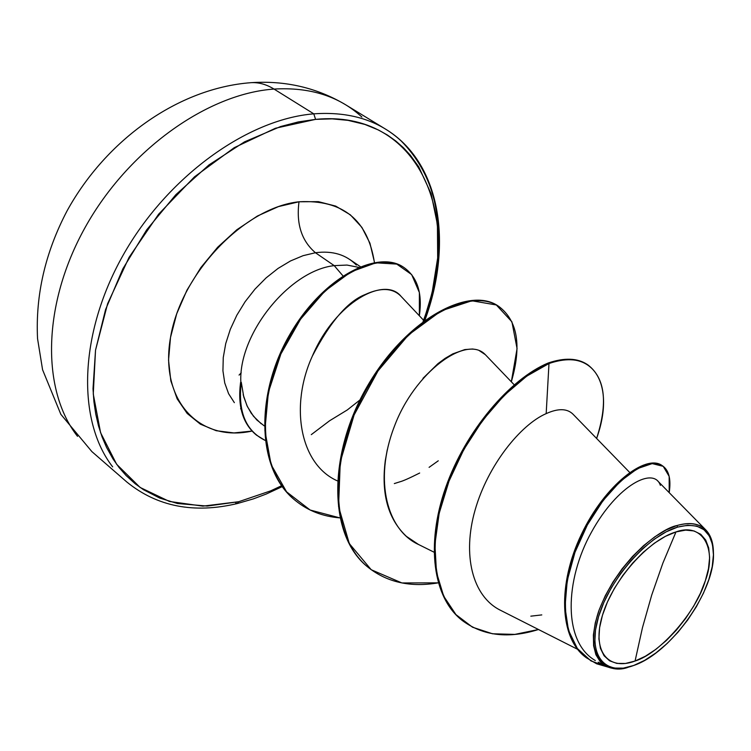 <?xml version="1.0" encoding="UTF-8"?>
<svg xmlns="http://www.w3.org/2000/svg" width="751" height="751" viewBox="0 0 751 751"><rect width="100%" height="100%" fill="white"/><g stroke="black" fill="none" stroke-linecap="round" stroke-linejoin="round"><path stroke-width="1.13" d="M423.066 321.512C448.957 252.364 442.865 179.555 401.344 141.132C379.02 120.413 349.835 111.317 313.787 113.842L274.031 89.069C266.07 84.178 258.091 82.066 250.092 82.741C258.091 82.066 266.07 84.178 274.031 89.069C310.003 86.956 339.292 96.278 361.907 117.043C339.292 96.278 310.003 86.956 274.031 89.069L313.787 113.842C349.835 111.317 379.02 120.413 401.344 141.132C432.858 173.256 444.432 216.992 436.049 272.341M635.064 661.04L642.452 627.733L651.718 595.064L662.889 563.1L675.984 531.924C703.161 521.945 717.158 549.704 705.339 580.739C696.9 610.741 660.514 653.361 635.064 661.04C607.728 671.319 591.553 650.741 602.443 615.294C612.919 579.988 648.329 540.035 675.984 531.924L662.889 563.1L651.718 595.064L642.452 627.733L635.064 661.04L645.353 656.243L655.933 649.296L666.409 640.453L676.435 630.051L685.635 618.458L693.708 606.085L700.354 593.365L705.339 580.739L708.475 568.676L709.611 557.599L708.691 547.93L705.715 540.063L700.767 534.308L693.99 530.938L685.635 530.112L675.984 531.924L665.424 536.336L654.374 543.198L643.278 552.248L632.605 563.137L622.804 575.426L614.29 588.577L607.409 602.058L602.443 615.294L599.58 627.752L598.913 638.913L600.443 648.366L604.067 655.745L609.615 660.814L616.843 663.405L625.433 663.462L635.064 661.04M713.403 551.76C711.169 528.216 699.021 519.476 676.961 525.531L677.505 527.136C699.932 521.645 711.91 530.103 713.431 552.501C715.665 590.173 671.272 652.966 633.647 665.499C604.367 676.576 586.916 654.647 598.566 616.599C609.765 578.692 647.85 535.745 677.505 527.136L676.961 525.531C689.587 521.861 699.228 523.353 705.884 530.009C710.69 535.078 713.197 542.325 713.403 551.76M281.569 485.747L270.632 490.882L238.677 501.724L202.864 506.136L169.435 501.461L140.108 487.446L116.63 464.278L100.578 432.679L93.265 394.003L95.527 350.182L107.618 303.704L129.05 257.396L158.611 214.204L194.453 176.87L234.246 147.675L275.457 128.233L315.58 119.371C419.096 109.111 463.921 216.663 423.846 320.527L432.088 292.881L437.673 257.959L437.429 224.521L431.121 193.739L418.729 166.816L410.299 155.166L403.4 147.694L395.768 140.972L387.469 135.067L378.504 130.017L364.902 124.441L348.013 120.357L332.205 118.865L315.58 119.371L313.787 113.842L315.58 119.371L298.316 121.925L280.583 126.544L244.516 141.855L209.041 164.863L175.884 194.65L146.68 229.853L122.873 268.792L105.581 309.562L95.527 350.182L93.011 388.755L93.922 401.719L95.762 414.111L98.512 425.92L102.127 437.054L106.586 447.455L113.016 458.964L119.184 467.648L126.074 475.505L135.218 483.794L143.488 489.708L159.756 498.091L177.48 503.508L207.248 506.071L238.677 501.724L237.297 503.545L235.758 503.076M256.513 435.129C242.855 423.958 237.532 406.413 240.564 382.494L240.874 382.738C237.898 334.608 289.107 270.557 334.214 265.629L342.916 275.833L334.214 265.629L315.439 252.73C332.552 250.534 346.202 254.655 356.368 265.075C346.202 254.655 332.552 250.534 315.439 252.73C301.592 240.864 296.119 223.882 299.011 201.775L278.396 206.609L257.377 216.044L236.837 229.75L217.706 247.192L200.827 267.619L186.961 290.149L176.72 313.758L170.515 337.415L168.543 360.095L170.824 380.841L177.152 398.847L187.177 413.454L200.395 424.174L216.204 430.708L233.946 432.933L252.054 431.065C199.672 442.602 159.015 400.818 170.608 336.889C181.395 273.054 244.3 207.567 299.011 201.775C296.119 223.882 301.592 240.864 315.439 252.73L303.094 255.678L290.506 260.954L278.039 268.436L266.089 277.908L255.011 289.097L245.155 301.667L236.828 315.223L230.294 329.36L225.722 343.62L223.254 357.589L222.934 370.834L224.746 382.982L228.595 393.684L234.359 402.658L228.595 393.684L224.746 382.982L222.934 370.834L223.254 357.589L225.722 343.62L230.294 329.36L236.828 315.223L245.155 301.667L255.011 289.097L266.089 277.908L278.039 268.436L290.506 260.954L303.094 255.678L315.439 252.73L334.214 265.629C289.107 270.557 237.898 334.608 240.874 382.738L241.287 382.325L243.765 396.922L247.398 406.601L253.444 416.204L261.207 423.771M360.001 399.926L347.291 409.952L329.586 420.767L311.29 434.632M424.071 320.771L400.856 296.157C392.754 287.905 380.907 287.342 365.305 294.476C347.929 301.123 330.271 321.672 312.341 356.124C289.623 405.869 299.856 464.249 337.302 480.837M514.21 384.794L485.353 354.688L478.838 350.332M476.172 349.525L472.52 348.999L464.775 349.59L452.834 353.852L445.146 358.34L437.946 363.662L422.973 378.335M387.263 449.783L385.282 460.692C381.076 493.895 388.107 519.119 406.366 536.345L418.542 544.494L434.012 552.173M629.667 472.417L573.126 414.317C567.258 408.403 558.275 408.168 546.174 413.623C520.706 424.606 487.934 465.01 475.148 509.873C462.194 554.745 472.21 596.416 500.588 610.328L577.66 649.333M660.382 485.381C654.065 466.296 617.547 484.536 591.403 532.281C564.874 579.819 562.677 641.852 595.318 660.551M627.376 667.432L628.615 667.095C619.847 669.535 612.394 669.272 606.264 666.297L600.199 661.659L595.918 654.741L593.609 645.747L593.384 634.961L595.29 622.748L599.289 609.53L605.25 595.787L612.957 582.034L622.138 568.779L632.455 556.519L643.513 545.714L654.891 536.749L666.184 529.943L676.961 525.531C661.284 528.347 618.524 559.298 598.744 611.051C581.818 662.307 610.666 674.492 628.615 667.095L628.324 667.17M587.873 364.883L587.104 364.376C577.294 358.002 564.33 357.542 548.211 363.005C510.295 378.617 465.46 430.802 445.596 487.728C425.554 544.738 433.111 597.899 462.034 620.317L461.658 620.016C432.961 597.411 425.629 544.24 445.728 487.352C465.658 430.567 510.38 378.588 548.211 363.005L548.99 363.522C511.168 379.124 466.437 431.121 446.498 487.934C426.39 544.832 433.712 598.012 462.409 620.617C483.24 635.937 508.596 638.904 538.486 629.507L514.848 634.398L492.515 633.778L472.529 627.216L455.932 614.6L443.653 596.116L436.472 572.375L434.913 544.344L439.157 513.393L448.995 481.175L463.818 449.539L482.63 420.382L504.109 395.42L526.751 376.129L548.99 363.522L546.174 413.623L548.99 363.522C565.109 358.058 578.063 358.509 587.873 364.883C605.184 378.194 608.094 402.724 596.613 438.453C615.604 385.507 594.351 346.981 548.99 363.522L548.211 363.005C564.555 357.476 577.65 358.011 587.489 364.629M662.279 465.686C646.461 453.397 605.118 484.339 581.481 534.214C557.458 584.015 559.232 638.228 585.93 657.435L585.527 657.125C559.223 637.721 557.589 583.921 581.368 534.449C604.771 484.921 645.747 453.82 661.866 465.404L662.692 465.958C646.583 454.383 605.606 485.512 582.203 535.05C558.415 584.541 560.039 638.35 586.334 657.754L596.547 663.753L608.122 667.123L590.934 660.899L577.359 648.517L568.46 630.286L564.987 607.127L567.24 580.504L574.966 552.361L587.348 524.958L603.053 500.579L620.354 481.288L637.364 468.652L652.197 463.602L663.217 466.333L669.16 476.378L669.207 492.656C671.169 479.335 669 470.436 662.692 465.958M499.631 609.84L500.635 610.356M530.826 616.167L541.79 614.909M358.621 267.337L347.009 265.065L334.214 265.629M374.298 261.536L369.933 243.164L361.879 227.365L350.351 214.824L335.678 206.093L318.349 201.644L299.011 201.775C342.587 199.456 367.718 219.705 374.42 262.503M282.207 486.639L266.239 494.036L253.378 498.88L237.316 503.545L238.677 501.724M313.787 113.842C247.013 119.221 166.778 177.17 122.779 255.791C78.63 334.392 76.921 420.87 112.659 466.859C76.921 420.87 78.63 334.392 122.779 255.791C166.778 177.17 247.013 119.221 313.787 113.842M274.031 89.069C207.398 93.678 128.121 150.087 85.182 227.356C42.094 304.596 41.343 390.22 77.522 436.34C41.343 390.22 42.094 304.596 85.182 227.356C128.121 150.087 207.398 93.678 274.031 89.069M498.964 306.539C517.683 320.78 521.804 345.864 511.328 381.799L517.063 348.586L511.919 321.822L496.327 304.972L471.853 300.775L441.316 310.792L408.544 334.871L378.016 370.91L354.087 415.003L340.259 462.015L338.56 506.493L349.299 543.583L371.219 569.727L401.898 582.945L438.218 582.851C410.844 587.517 387.676 582.494 368.741 567.794C328.45 536.402 328.647 454.505 367.774 387.244C406.507 319.663 470.088 286.253 498.964 306.539L498.251 306.07C469.356 285.774 405.784 319.156 367.061 386.718C327.943 453.961 327.755 535.838 368.056 567.24L368.394 567.512C327.765 536.28 327.821 454.073 367.126 386.605C406.028 318.809 469.882 285.568 498.608 306.305M404.357 267.797C417.537 277.495 422.541 293.481 419.358 315.777L419.377 292.561L411.67 274.594L396.753 264.089L375.904 262.812L351.111 271.778L325.005 290.956L300.588 319.147L280.865 354.012L268.379 392.304L264.878 430.361L271.073 464.569L286.582 491.849L310.135 510.023L339.771 517.861C322.958 516.5 308.398 510.905 296.091 501.086C256.692 470.201 256.025 394.538 290.093 335.716C323.841 276.49 379.236 249.839 404.357 267.797L403.691 267.356C378.56 249.388 323.165 276.021 289.426 335.228C255.368 394.031 256.053 469.685 295.453 500.57L295.772 500.833C256.053 470.06 255.265 394.078 289.51 335.087C323.418 275.692 379.048 249.219 404.019 267.581M418.814 544.635C387.507 530.713 373.322 480.912 394.313 426.568C414.496 372.177 466.69 334.073 485.522 354.866M438.274 460.795L429.093 467.347M419.668 473.017L419.556 473.083C409.473 478.162 402.836 481.1 399.654 481.889L394.322 483.578M312.341 356.124C335.153 302.221 384.643 275.814 400.968 296.279M241.287 382.325C237.748 411.426 245.661 430.764 265.028 440.349L256.551 435.167C243.164 423.789 238.076 406.178 241.287 382.325L240.564 382.494C237.56 406.028 242.686 423.423 255.931 434.679M264.145 425.817L256.842 419.987L251.163 413.134L246.985 405.709L243.174 394.697M633.647 665.499L623.33 668.127L614.111 668.09L606.357 665.339L600.387 659.941L596.472 652.046L594.811 641.927L595.505 629.958L598.566 616.599L603.879 602.386L611.267 587.911L620.41 573.783L630.934 560.593L642.405 548.897L654.318 539.19L666.175 531.839L677.505 527.136L687.841 525.221L696.797 526.122L704.034 529.774L709.319 535.961L712.483 544.409L713.441 554.782L712.211 566.648L708.841 579.565L703.499 593.065L696.384 606.677L687.756 619.904L677.909 632.304L667.198 643.438L655.98 652.901L644.668 660.354L633.647 665.499M239.071 375.078L241.221 372.843M237.288 503.555C194.03 513.844 157.222 506.672 126.863 482.039L91.866 451.595L60.84 414.317L42.582 369.764L37.55 338.635C35.419 295.012 45.267 252.402 67.102 210.806C106.051 140.015 178.09 88.177 250.909 82.685C285.436 80.366 317.025 87.745 345.685 104.802L385.282 128.956C440.321 162.056 453.238 243.146 424.944 320.133M349.806 259.508L360.302 266.633M657.669 480.903L705.696 529.812M598.181 662.194L605.766 666.043M585.527 657.125L586.334 657.754M461.658 620.016L462.409 620.617M241.062 409.117L240.583 408.741M368.741 567.794L368.056 567.24M296.091 501.086L295.453 500.57M256.204 434.895L256.814 435.373"/></g></svg>
